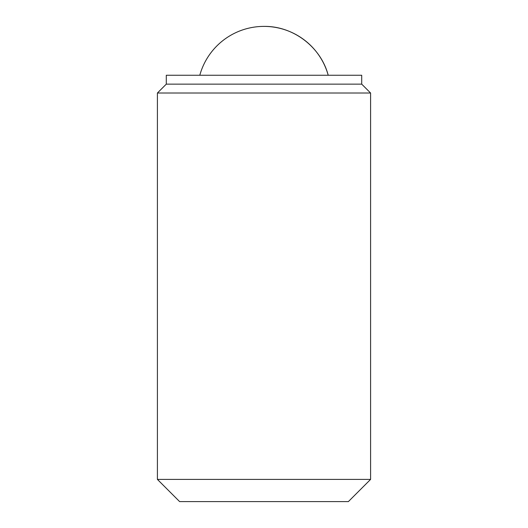 <?xml version="1.0" encoding="UTF-8"?>
<svg xmlns="http://www.w3.org/2000/svg" width="528" height="528" viewBox="0 0 528 528"><rect width="100%" height="100%" fill="white"/><g stroke="black" fill="none" stroke-linecap="round" stroke-linejoin="round"><path stroke-width="0.79" d="M264 26.4C293.179 25.925 320.879 47.005 328.205 75.253A66.614 66.614 0 0 0 199.795 75.253M157.41 479.398L179.619 501.6L348.381 501.6L370.59 479.398L370.59 93.014L157.41 93.014L157.41 479.398L370.59 479.398M166.294 84.137L361.706 84.137L361.706 75.253L166.294 75.253L166.294 84.137L157.41 93.014M361.706 84.137L370.59 93.014"/></g></svg>
